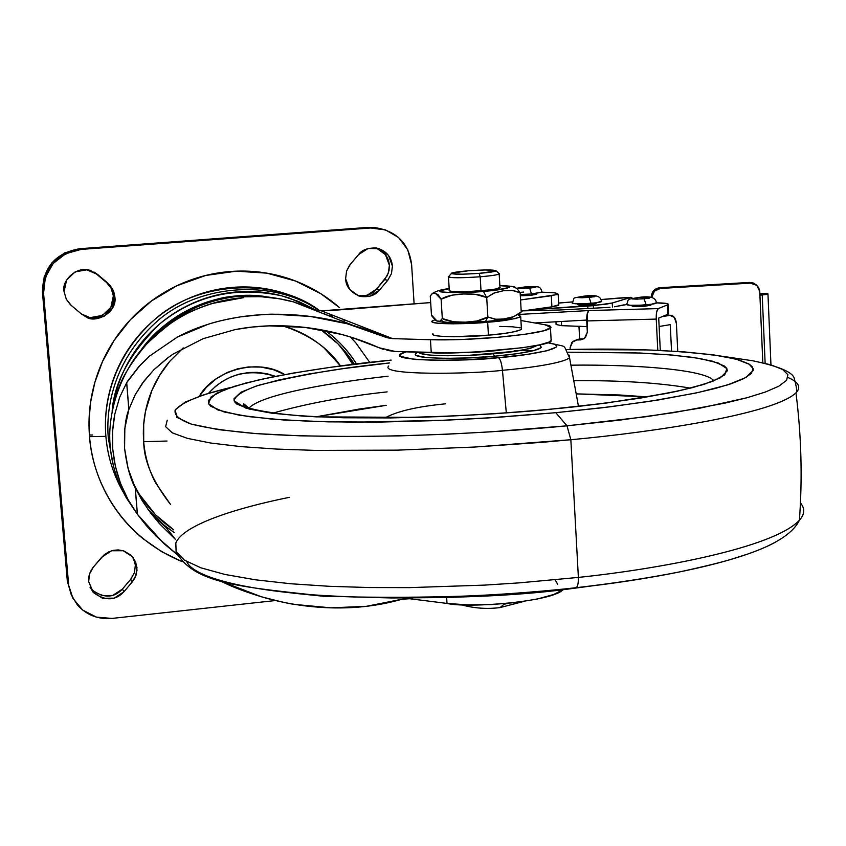 <?xml version="1.0" encoding="UTF-8"?>
<svg xmlns="http://www.w3.org/2000/svg" width="846" height="846" viewBox="0 0 846 846"><rect width="100%" height="100%" fill="white"/><g stroke="black" fill="none" stroke-linecap="round" stroke-linejoin="round"><path stroke-width="1.27" d="M507.621 603.41L504.375 604.213M431.471 315.072L430.265 296.047L432.644 293.245L435.362 293.255L438.196 294.82L441.104 299.198L452.018 295.169L463.576 293.974L475.304 294.323L486.704 297.549L483.404 291.362C465.078 293.689 419.902 292.642 449.194 288.719L440.057 290.77L440.597 291.849L446.36 292.515L483.404 291.362L486.704 297.549L487.856 317.007L476.869 321.004L465.289 322.167L453.604 321.776L442.31 318.551L439.857 321.258L438.08 321.353M449.131 290.559C451.098 291.997 461.726 292.06 481.014 290.749L480.179 276.779C460.88 278.08 450.241 278.07 448.285 276.737M479.185 273.364C461.472 274.538 452.219 274.495 451.404 273.226C453.096 272.401 458.68 271.587 468.155 270.805L484.97 269.969L495.259 270.36L495.788 270.974L479.185 273.364L462.096 274.21L451.891 273.797L451.51 273.163L468.155 270.805C484.092 269.715 493.366 269.684 495.989 270.709C495.523 271.566 489.919 272.454 479.185 273.364L480.179 276.779L479.185 273.364M448.433 276.589C449.332 278.059 459.917 278.123 480.179 276.779C492.457 275.733 498.854 274.707 499.373 273.702M497.987 607.83L499.997 607.597L504.776 603.674L499.997 607.597L497.987 607.83M485.498 321.533L487.856 317.007L485.498 321.533M437.107 321.12L431.46 315.04L430.265 296.047L432.264 293.446L435.362 293.255L441.104 299.198L442.31 318.551L439.867 321.247L436.483 320.877M435.574 320.401L431.925 316.076M521.432 329.485C514.199 332.214 503.201 334.107 488.428 335.164L454.101 336.719L441.126 336.317L433.808 335.185L432.93 333.705C428.51 337.924 474.12 336.856 488.428 335.164L487.666 322.241C473.337 323.902 427.695 325.054 432.126 321.036L434.802 319.873L432.391 320.856L433.015 322.442L440.332 323.489L453.308 323.828L487.666 322.241L488.428 335.164L504.322 333.451L515.901 331.452L521.443 329.485L520.702 316.753C513.459 319.354 502.45 321.184 487.666 322.241L515.161 318.635L520.713 316.753L518.08 314.892L519.465 315.198L520.713 316.753M455.19 352.761L487.275 351.608L499.246 350.297L473.03 352.539L455.169 352.761M520.184 327.846L512.475 326.789L499.563 326.44M497.628 320.179L506.733 318.667M441.887 320.412L442.426 321.649L448.19 322.474L458.363 322.728L485.202 321.491M518.365 314.701L521.242 311.963L513.342 316.774L504.914 318.836L496.306 319.376L487.856 317.007C483.077 320.095 475.558 321.818 465.289 322.167C455.032 322.506 447.375 321.29 442.31 318.551L441.104 299.198C445.821 296.1 453.308 294.355 463.576 293.974C473.866 293.604 481.575 294.789 486.704 297.549L493.461 293.255L503.275 290.749L513.141 290.453L520.068 292.61M521.242 311.963L520.142 292.758L521.242 311.963L519.666 313.358L513.437 316.732L503.328 319.058L494.995 319.249L487.856 317.007L486.704 297.549L494.773 292.737L503.275 290.749L511.851 290.315L520.142 292.758L516.917 288.454L513.353 286.836L515.489 287.555M495.978 270.805L499.362 273.829C498.114 274.823 491.727 275.796 480.179 276.779L481.014 290.749C492.552 289.755 498.929 288.729 500.155 287.682M499.859 285.652L508.467 286.371L509.377 287.418L495.862 290.125L483.404 291.362C498.008 290.59 523.293 286.202 499.859 285.652M449.406 290.315L449.829 291.098L454.059 291.584L470.958 291.394L490.067 289.85L496.718 288.835L499.954 287.323M356.547 363.939C348.319 350.879 337.956 339.785 325.446 330.649C337.258 339.045 347.621 350.138 356.547 363.939M320.93 329.781L337.914 343.772L354.368 364.203C345.591 350.498 334.445 339.024 320.898 329.781M313.919 309.033L298.659 301.525L281.993 295.899C236.097 286.001 195.489 295.222 160.137 323.563C130.263 352.814 114.284 381.884 112.18 410.786M140.309 351.153C163.257 316.901 214.387 289.469 263.878 296.322M352.729 364.404L341.372 347.357M319.249 310.694C274.294 278.567 197.33 283.59 155.283 322.939C113.195 361.485 105.718 408.512 108.309 438.069L109.811 438.069L108.309 438.069C105.718 408.512 113.195 361.485 155.283 322.939C197.33 283.59 274.294 278.567 319.249 310.694M340.536 365.948C328.174 347.717 308.843 334.339 282.543 325.816L287.407 327.275C301.06 331.738 313.284 338.633 324.06 347.96L340.557 365.948M183.233 347.918L169.729 361.348L159.355 375.783L151.92 390.418L145.48 411.473L143.693 424.396L143.704 441.686L167.022 441.041L143.704 441.686C144.899 456.206 148.822 469.858 155.474 482.664L170.554 504.491M284.764 374.577L273.501 369.734L261.16 367.09L248.491 366.942L237.705 368.793L227.405 372.42L216.227 378.807L206.551 387.193L199.318 396.266C213.055 371.204 257.152 357.128 284.753 374.577M536.724 294.239L530.093 295.455L536.724 294.228M558.751 304.74L558.127 305.533L551.909 306.812L551.296 295.751L558.159 294.186L554.363 292.779L542.17 292.187L554.363 292.779L557.419 293.499L557.514 294.514L520.554 299.97L551.296 295.751L551.909 306.812L521.189 311.159L551.909 306.812L558.751 304.75M155.505 335.185C177.438 312.957 205.578 299.918 239.904 296.068L241.618 296.819L239.904 296.068L242.675 295.878L258.527 295.91L276.61 298.3M240.031 296.058L241.745 296.809L257.744 296.512M332.626 316.372L330.31 315.812M253.789 296.428L241.618 296.819L260.589 296.66L279.392 298.765L293.499 301.895L315.22 309.604L293.499 301.885C276.6 297.337 259.31 295.656 241.618 296.819L239.904 296.068C213.922 295.783 185.232 309.393 153.813 336.898M173.758 529.882L155.484 514.749L139.019 493.895L133.012 482.855C142.445 502.186 156.024 517.858 173.758 529.882M183.138 347.97L169.93 361.115C160.38 372.346 153.316 384.951 148.759 398.921C144.232 412.901 142.54 427.156 143.704 441.686C143.862 460.732 152.809 481.649 170.543 504.459M383.545 349.451L352.084 337.501L341.837 334.498L305.078 327.413L269.419 325.858L252.15 327.053L235.294 329.57L203.019 338.707L173.324 353.935L168.936 356.98L153.739 369.914L142.265 383.418L135.053 395.04L128.835 409.506L124.827 428.414L124.584 448.507C123.939 431.143 125.356 418.146 128.835 409.506L126.71 382.667L128.835 409.506L126.657 382.752L119.646 397.292L126.71 382.667L140.161 365.197L149.7 355.986L177.29 337.11L207.788 324.399C215.762 321.681 226.643 319.185 240.444 316.901C259.003 314.744 270.456 313.866 274.802 314.278L310.524 316.478L347.346 323.807L387.108 337.734L392.671 338.633L321.48 310.884L392.671 338.633L430.445 339.743L461.747 339.51L497.289 337.353L525.218 334.265L544.242 330.691L551.053 327.317L544.824 324.748C549.879 325.435 551.761 326.598 550.471 328.206C546.23 331.346 528.507 334.392 497.289 337.353C472.205 339.426 449.924 340.219 430.445 339.743L431.259 352.697C452.959 355.024 548.758 347.537 551.169 340.949L551.063 338.971L551.486 339.331L549.53 341.943L539.632 344.84L522.754 347.695L476.203 351.947L452.081 352.824L395.219 351.471L379.167 347.78C355.267 337.163 330.575 330.374 305.078 327.413C280.565 324.61 257.311 325.329 235.294 329.57L203.019 338.707L173.324 353.935L167.053 358.366L154.004 369.639L144.021 381.038L135.212 394.733L128.878 409.369L126.71 382.667L128.032 380.605L138.659 366.836L149.7 355.986L177.29 337.11C195.701 327.254 216.745 320.518 240.444 316.901C262.768 313.528 286.138 313.39 310.524 316.478C335.989 319.735 360.745 326.535 384.782 336.888L392.671 338.633L430.445 339.743L431.259 352.697L395.219 351.471L386.96 350.392M369.744 362.395L355.838 342.873L350.466 336.994M544.538 324.684L520.914 320.507L544.538 324.684M316.964 310.228L321.48 310.884L334.286 310.292L430.677 302.572L347.167 309.361M520.311 295.751L530.093 295.455L520.311 295.74M409.601 598.735L447.005 603.42L467.595 604.869L491.389 604.573L515.531 602.553L537.147 599.053L553.665 594.516L563.045 589.694C551.729 602.066 466.823 608.39 447.005 603.42L409.601 598.735L401.987 599.232C379.452 605.673 355.775 608.538 330.966 607.84L366.53 606.296L401.987 599.232L409.601 598.735M241.745 296.809L243.553 297.655L241.618 296.819M136.195 512.57L126.202 497.66C116.811 480.655 111.482 463.375 110.213 445.831M117.615 391.402L117.636 391.328C121.422 378.215 131.024 362.522 146.464 344.269C164.959 326.588 179.712 315.77 190.71 311.814C208.592 303.587 226.199 298.871 243.553 297.655L221.271 301.039C192.867 307.69 168.153 321.808 147.119 343.381C119.011 372.06 106.638 416.454 110.361 447.492M177.787 555.113L156.045 536.1L146.178 525.419L137.422 514.294L135.212 487.782C130.305 478.847 126.763 465.755 124.584 448.507L128.116 468.621L135.212 487.782L137.359 514.199L128.01 499.51L120.534 483.436L117.287 473.823L114.39 461.588L112.74 449.078L112.402 434.019L113.523 421.52L114.823 414.064L119.646 397.292L114.823 414.064L112.539 431.502L112.74 449.078L115.416 466.537L120.534 483.436L128.01 499.51L137.422 514.294L163.669 543.375L177.787 555.103M220.066 580.895L227.627 584.396C235.971 588.277 247.169 592.38 261.224 596.716C279.984 601.654 291.489 604.266 295.751 604.53L330.966 607.84C307.161 607.132 283.918 603.431 261.224 596.716L219.949 580.864M151.614 514.283L166.355 527.872L151.762 514.463M217.803 301.842L243.553 297.655L211.849 303.545M446.646 597.593L447.005 603.42L446.646 597.593M135.275 487.931L142.445 501.065L151.212 513.755L159.418 523.621L175.196 539.177L159.418 523.621L151.053 513.533L142.255 500.737L135.275 487.931L137.422 514.294L135.275 487.931M292.917 593.141L324.039 596.314L340.124 596.419M221.504 300.986L217.919 301.863M342.376 321.152L344.364 320.972M520.258 294.831L522.86 294.471M321.903 310.82L430.677 302.572M321.48 310.884L347.082 309.361M332.647 316.383L326.45 314.881M324.991 314.3L324.515 313.189L324.991 314.3M317.208 310.302L319.386 310.736M260.008 296.629L246.292 296.544M339.912 596.409L324.039 596.314L293.276 593.173M379.167 347.78L367.344 342.852L379.167 347.78M174.16 532.525L164.452 525.451L148.008 509.419L164.462 525.461L174.16 532.536M275.447 376.343L266.966 373.721L257.205 372.356L248.893 372.494L239.048 374.186L231.17 376.851L222.255 381.461L215.582 386.315L208.507 393.316C226.379 373.911 248.682 368.253 275.436 376.343M112.994 463.851L108.309 438.069L113.131 464.327M314.13 309.128L289.438 298.109C272.549 292.557 255.143 290.485 237.208 291.87C219.262 293.308 202.194 298.152 186.004 306.4C169.813 314.701 155.78 325.784 143.905 339.669C132.061 353.575 123.315 369.184 117.679 386.506L112.106 411.198M140.193 351.302L147.183 342.387C158.752 328.861 172.415 318.064 188.172 309.985C203.949 301.937 220.573 297.21 238.043 295.814L265.549 296.502M175.185 539.114L164.462 525.461L147.965 509.377M182.038 561.596L161.787 551.751L143.154 538.786C127.778 526.233 115.416 511.111 106.078 493.43C96.761 475.716 91.241 456.798 89.528 436.652C87.847 416.507 90.141 396.721 96.412 377.316C102.715 357.911 112.507 340.43 125.79 324.864C139.093 309.329 154.818 296.925 172.954 287.672C191.111 278.45 210.231 273.068 230.313 271.503C250.395 269.98 269.885 272.349 288.761 278.598C307.627 284.88 324.473 294.503 339.309 307.458L320.793 293.689L295.518 281.02L266.892 273.163L236.351 271.164L205.726 275.458L176.899 285.726L151.466 300.954L130.421 319.682L114.136 340.378L102.44 361.676L94.826 382.508L90.596 402.178L89.052 420.282L89.528 436.652L105.887 436.356C103.244 406.492 110.963 358.619 154.236 319.947C197.541 280.449 275.711 277.329 319.862 310.768M376.396 248.058L385.448 254.635L389.372 265.263L388.409 272.856L384.676 279.529L387.69 280.396L379.537 290.03C375.487 295.307 369.12 297.443 360.407 296.438C350.804 292.653 345.877 286.741 345.623 278.715L346.574 271.069L349.631 265.189L358.609 254.572L368.158 248.449L379.378 248.745L388.483 255.355L392.428 266.035L391.444 273.681L387.69 280.396L379.537 290.03L370.019 296.206L358.799 295.984L349.631 289.417L345.623 278.715L346.574 271.069L350.307 264.343L358.609 254.572C361.591 250.046 367.481 247.846 376.28 247.973C385.935 250.469 391.317 256.486 392.428 266.035L391.476 273.607L387.69 280.396L384.676 279.529L376.555 289.11L367.101 295.254M94.181 272.126L110.382 285.747L113.724 291.616L114.876 296.883C117.594 312.967 94.837 323.796 86.112 316.922L81.343 313.919L70.451 304.719L66.305 299.251L64.085 291.606L66.58 280.079L75.114 271.894L86.81 269.821L97.702 274.538L107.802 283.114L112.708 289.311L114.876 296.883L112.37 308.356L103.878 316.51L92.235 318.604L81.343 313.919L71.297 305.469L66.305 299.251L64.085 291.606C60.986 280.914 77.388 264.766 90.882 270.731L97.702 274.538L94.075 272.074M90.025 587.209L92.003 589.874C103.804 598.418 113.935 598.154 122.416 589.08L123.971 591.724L132.293 581.9L130.696 579.309L134.493 572.488L135.36 564.98L134.472 572.573L130.696 579.309L122.416 589.08L123.971 591.724C115.437 600.85 105.242 601.125 93.377 592.528L88.661 581.54L88.978 576.073L90.363 571.801L92.648 567.962L101.774 557.165L111.587 550.767L123.22 550.714L132.748 556.996L136.989 567.486L136.079 575.111L132.293 581.9L123.971 591.724L114.199 598.154L102.556 598.281L92.965 592.052L88.661 581.54L89.549 573.905L93.335 567.106L104.047 554.891L108.912 551.782L113.227 550.344L118.292 549.911L123.706 550.862L131.098 555.23L135.698 561.977L137.02 570.204L134.863 578.04L132.293 581.9L130.696 579.309L122.416 589.08L112.708 595.468L101.129 595.595M319.894 310.768L303.46 301.007L285.578 293.668C268.52 288.052 250.945 285.948 232.83 287.354C214.715 288.782 197.467 293.668 181.107 302.001C164.769 310.366 150.599 321.554 138.607 335.566C126.646 349.61 117.816 365.366 112.127 382.857C106.469 400.348 104.386 418.188 105.887 436.356C107.41 454.514 112.37 471.592 120.745 487.582L123.125 491.928M79.81 248.713L64.476 252.943L51.976 262.715L44.235 276.526L42.448 292.24L67.31 581.043L72.904 598.333L82.707 610.082L96.423 617.125L111.958 618.426L275.574 600.533L111.958 618.426C98.051 619.558 86.535 615.063 77.398 604.932L71.328 595.002L67.31 581.043L42.448 292.24L43.569 293.202L68.547 583.655L43.569 293.202L42.448 292.24C42.839 267.505 55.297 252.996 79.81 248.713L81.142 249.411L65.724 253.684L53.15 263.508L45.356 277.393L43.569 293.202C43.96 268.33 56.481 253.737 81.142 249.411L370.548 227.997L81.142 249.411L79.81 248.713L367.608 227.437L79.81 248.713M378.871 228.293L370.548 227.997L367.608 227.437L375.804 227.722M93.377 592.528L90.046 587.261M84.812 315.875L80.909 313.559L84.759 315.822C93.43 322.664 116.061 311.899 113.353 295.91L111.238 288.454L106.321 282.204L111.196 288.38L113.353 295.91L110.868 307.32L102.419 315.421L90.839 317.504M414.117 303.883L411.611 264.544L407.74 249.707L398.593 237.546L385.533 229.911L370.548 227.997L378.786 228.293C398.085 232.523 409.02 244.61 411.611 264.544L414.117 303.883M135.36 564.98L133.108 557.44M107.802 283.114L96.285 273.692L107.802 283.114M357.361 295.444L357.541 295.487C366.202 296.491 372.536 294.366 376.555 289.11L379.537 290.03L376.555 289.11L387.193 275.754L389.033 270.498L389.372 265.263C388.631 257.047 384.179 251.273 376.005 247.931M105.887 436.356L89.528 436.652C91.749 472.734 114.083 533.329 182.017 561.575M89.401 435.013L92.69 435.013M493.292 353.723C475.283 355.775 421.022 357.403 418.844 352.274L420.346 353.427L430.011 355.098L447.312 355.754L469.593 355.278L514.537 351.354L529.945 348.552L537.57 345.274C529.501 349.335 514.738 352.158 493.292 353.723L494.381 356.229L493.292 353.723M416.401 353.131C405.572 359.92 473.295 358.916 494.381 356.229L469.181 357.879L445.493 358.376L427.124 357.657L416.179 355.521L415.301 354.273L417.247 352.222M547.595 342.725C577.723 347.082 525.842 355.912 498.431 357.668C468.261 361.855 373.678 361.485 406.069 351.841L400.687 354.21L399.851 355.415L400.306 356.325L414.36 359.434L437.234 360.354L466.876 359.73L498.431 357.668C500.314 358.894 501.646 363.114 502.45 370.305C501.646 363.114 500.314 358.894 498.431 357.668L526.656 354.495L546.981 350.752L556.382 347.05L556.869 346.077L554.87 344.354L547.605 342.715M388.748 365.99C378.321 375.687 472.565 374.101 502.45 370.305C472.565 374.101 378.321 375.687 388.748 365.99M445.736 403.806C417.871 406.482 397.81 411.071 385.543 417.596L385.321 417.85M506.31 412.827L502.45 370.305L506.31 412.827M646.82 396.869L576.189 393.876L619.949 394.997L646.82 396.869M573.757 380.658C620.192 380.309 658.897 382.773 689.871 388.039C658.897 382.773 620.192 380.309 573.757 380.658M570.913 365.176C635.547 364.383 705.828 369.565 713.876 380.848C705.828 369.565 635.547 364.383 570.913 365.176M249.052 408.015C262.334 393.824 336.539 381.906 388.113 376.195C336.539 381.906 262.334 393.824 249.052 408.015M389.615 362.945C342.778 367.576 299.41 374.937 259.511 385.036C243.743 390.26 235.262 395.516 234.056 400.824L245.477 407.962C261.985 412.044 285.536 415.005 316.118 416.856L417.533 417.385C468.684 415.555 512.158 412.933 547.944 409.517L495.301 413.705L441.919 416.56L390.524 417.935L343.656 417.776L303.492 416.147L271.672 413.176L249.263 409.052L236.753 404.018L234.427 401.649L233.982 398.762L240.899 392.258L256.306 386.03L279.37 379.865L308.927 373.985L343.793 368.549L389.615 362.945M555.79 412.689L486.249 418.072L445.282 420.229L355.711 422.186L311.402 421.371L271.481 419.077L239.376 415.217L217.887 409.961L208.55 403.648L211.225 396.763L224.359 389.784L245.456 383.122L271.83 377.062C312.745 369.364 352.528 363.717 391.169 360.11L330.839 367.259L292.452 373.202L259.722 379.653L234.004 386.411L216.555 393.284L208.359 400.496L208.571 403.711L210.897 406.344L224.201 411.981L248.597 416.613L283.59 419.986L328.068 421.858L380.182 422.069L437.477 420.557L497.057 417.385L555.79 412.689L567 425.824L555.79 412.689L610.643 406.746L658.907 399.883L698.415 392.459L727.697 384.877L745.982 377.464L753.109 370.537L753.236 369.607L752.327 366.9L749.503 364.351L735.957 359.095L713.559 354.886L683.568 351.82L647.317 349.927L566.238 349.567C628.335 348.013 680.776 350.307 723.573 356.452L738.96 359.931L748.964 364.013L753.12 368.581L751.354 373.488L743.962 378.543L731.547 383.608L714.965 388.526L695.158 393.168L649.717 401.332L601.792 407.825L555.79 412.689M230.63 387.51L204.552 394.532L185.168 402.104L175.196 409.866L176.867 417.374L191.333 424.121L218.226 429.62L255.619 433.564L300.467 435.838L349.303 436.536L398.9 435.891L446.773 434.21L491.24 431.798L567 425.824C492.932 433.089 359.042 440.66 255.619 433.564C228.727 431.227 207.291 428.076 191.333 424.121C179.289 419.764 173.916 415.016 175.196 409.866C182.736 401.913 201.221 394.458 230.63 387.51M167.244 420.155L165.636 426.691L172.288 432.856L187.431 438.376L210.633 443.018L240.793 446.603L276.325 449.057L315.41 450.4L397.186 450.146L474.701 447.037L570.849 439.73L567 425.824L570.849 439.73L541.831 442.352L474.701 447.037L397.186 450.146L315.41 450.4L276.325 449.057L240.793 446.603L210.633 443.018L187.431 438.376L172.288 432.856L165.636 426.691L167.244 420.155M175.82 542.963L176.116 551.751L184.449 560.158L200.914 567.835L224.962 574.455L255.45 579.806L290.844 583.761L329.38 586.31L369.374 587.547L409.337 587.632L484.779 585.104L518.862 582.894L578.378 577.416L570.849 439.73L578.378 577.416L518.862 582.894L484.779 585.104L409.337 587.632L369.374 587.547L329.38 586.31L290.844 583.761L255.45 579.806L224.962 574.455L200.914 567.835L184.449 560.158L176.116 551.751L175.82 542.963C183.413 524.615 237.092 507.875 289.353 497.332M186.776 561.585C194.633 580.684 268.975 594.516 354.263 596.98C443.156 598.27 517.022 595.203 575.872 587.759L576.031 587.727C577.659 586.891 578.442 583.454 578.378 577.416C578.442 583.454 577.659 586.891 576.031 587.727L575.872 587.759C512.771 594.897 410.691 601.559 313.94 594.897M367.481 597.339C447.174 598.778 513.215 596.144 565.593 589.419L575.872 587.759L565.593 589.419L507.526 594.643L448.57 597.54L391.814 597.963L367.809 597.35M557.715 584.322L555.145 579.806M619.325 582.228L565.593 589.419L619.325 582.228M775.856 541.99C733.926 564.917 642.558 580.515 575.872 587.759C642.558 580.515 733.937 564.917 775.856 541.99M800.443 502.894C805.106 508.457 804.758 514.241 799.407 520.237C773.35 548.123 657.3 569.199 578.378 577.416C657.3 569.199 773.35 548.123 799.407 520.237C804.758 514.241 805.106 508.457 800.443 502.894M795.526 381.789C799.607 385.268 799.745 388.949 795.959 392.84C774.09 414.032 652.446 432.274 570.849 439.73C652.446 432.274 774.09 414.032 795.959 392.84C801.363 387.225 798.73 382.128 788.049 377.538M723.605 356.452L753.003 360.819L770.78 364.795L782.592 369.48L787.912 374.725L786.558 380.362L778.806 386.21L765.302 392.058L746.965 397.757L700.118 408.121L646.556 416.655L567 425.824L619.367 420.176L673.712 412.637L724.874 403.14L746.976 397.757L765.302 392.058L778.806 386.21L786.558 380.362L787.912 374.725L782.592 369.48L770.78 364.795L753.003 360.819C780.012 366.54 793.823 372.652 794.426 379.156C796.784 387.806 797.302 392.364 795.959 392.84C801.363 435.33 802.516 477.789 799.407 520.237C791.063 537.633 763.208 548.737 747.261 554.204L729.738 559.766C717.62 563.246 701.091 567.264 680.163 571.79C648.766 578.019 614.048 583.328 576.02 587.727C486.196 597.731 385.342 600.248 310.873 594.675C235.484 586.511 194.178 581.963 177.11 553.443M568.004 352.2L632.723 352.74L665.569 354.506L692.567 357.34L712.533 361.2L724.356 366.011L726.703 368.338L727.317 370.791L720.168 377.919L703.216 384.602L676.472 391.423L640.676 398.064L597.191 404.208L547.944 409.517L606.942 402.971L666.616 393.453L692.504 387.637L712.67 381.335L724.726 374.852L726.862 368.613L718.307 363.029L699.674 358.45L672.75 355.098L640.094 353.015L568.004 352.2M387.14 391.888C345.411 396.34 307.479 403.383 273.332 413.007C307.479 403.383 345.411 396.34 387.14 391.888M316.848 416.687L359.592 408.988L386.305 405.297L316.859 416.687M514.199 350.519L533.731 350.604M569.115 355.087L569.538 357.678C563.214 363.463 525.324 368.38 502.45 370.305C525.324 368.38 563.214 363.463 569.538 357.678L569.115 355.087M540.478 345.834L540.985 347.738L533.308 350.709L516.959 353.691L494.381 356.229C510.624 354.886 538.638 351.302 541.313 347.304L540.478 345.834M516.673 288.264L524.784 286.974C537.728 286.434 539.357 286.826 529.681 288.126L536.036 286.836L519.275 287.64L518.408 288.264L529.681 288.126L531.478 293.985L520.237 294.524L531.478 293.985L529.681 288.126C516.705 288.655 515.077 288.275 524.784 286.974L524.552 286.995M767.967 293.879L762.225 295L765.133 363.283L762.225 295L759.93 295.159L759.771 291.574L756.863 285.388L750.381 283.135L660.388 288.444L654.466 291.119L651.832 297.031C652.52 292.029 655.364 289.163 660.388 288.444L659.817 287.714L653.916 290.379L651.304 296.269L651.832 297.031L651.304 296.269C651.98 291.288 654.815 288.433 659.817 287.714L749.493 282.427L659.817 287.714L660.388 288.444L750.381 283.135L756.113 284.785L758.545 287.439L759.719 290.855L762.817 362.754L759.93 295.159L766.698 294.45L767.967 293.879L767.396 293.425L767.967 293.879M577.744 304.623C578.643 305.195 582.587 305.247 589.556 304.772L589.514 303.841M572.16 303.09C573.599 304.01 579.901 304.084 591.068 303.323L589.165 297.443C576.126 297.961 574.349 297.549 583.846 296.216L583.571 296.237M612.261 302.995L593.332 305.67L593.469 308.198L593.332 305.67L587.769 306.083L587.896 308.494L587.769 306.083L530.897 309.795L604.943 304.412L612.261 302.995L630.661 297.38L632.459 298.257L631.01 297.327L612.261 302.995L612.472 307.035L612.261 302.995M632.173 306.125C633.146 306.738 637.239 306.802 644.462 306.305L644.419 305.364M623.65 304.93L614.471 306.781L626.463 304.56C628.007 305.533 634.563 305.618 646.143 304.835L644.092 298.818C630.693 299.347 628.737 298.934 638.254 297.559L637.937 297.591M656.327 302.857C664.787 302.942 668.763 303.481 668.245 304.454M656.369 302.857L667.346 303.629L667.917 314.247L658.706 318.064L667.917 314.247L667.462 304.898L658.251 308.6L656.633 312.079L656.242 319.09L586.722 320.941L587.325 332.224L585.495 337.586L580.504 339.902L576.887 339.997L571.917 342.302L570.088 347.653L570.193 349.493L570.088 347.653L572.985 341.329L579.616 338.908L575.915 340.081M657.776 350.329L656.242 319.09L657.776 350.329M668.604 313.242L667.917 314.247M586.69 320.074L534.767 322.961L586.69 320.074M677.741 351.407L676.419 323.616L677.741 351.407M670.265 324.642L671.534 351.027L670.265 324.642L659.119 326.493L670.265 324.642M662.429 316.531L669.81 315.325L674.304 317.345L676.419 323.616C675.912 318.635 674.008 315.854 670.688 315.283L662.429 316.531M665.633 315.198L669.81 315.325L665.633 315.198M587.029 326.609L561.607 325.657L556.086 324.494L561.607 325.657L587.029 326.609M561.374 321.48L561.607 325.657L561.374 321.48M575.957 340.071L579.616 338.908L576.887 339.997L580.504 339.902L583.211 338.823L579.616 338.908L583.211 338.823L580.504 339.902L584.417 338.569L587.325 332.224L587.166 313.993L588.922 310.545L519.01 314.448L588.922 310.545C587.325 311.709 586.585 315.177 586.722 320.941L656.242 319.09C656.105 313.263 656.782 309.773 658.251 308.6L588.922 310.545L658.251 308.6L667.462 304.898M660.292 350.434L658.706 318.064L660.292 350.434M559.915 309.985L523.484 310.842L559.915 309.985L606.402 307.51L559.915 309.985M609.987 307.267L606.402 307.51L609.987 307.267M632.195 305.364L632.628 306.389L637.292 306.643L650.828 305.036M656.327 302.826L651.261 304.296L640.306 305.205L630.027 305.29L626.558 304.444C629.847 297.993 624.665 300.108 638.064 297.559L632.248 298.934L636.922 299.167L649.538 298.109L650.056 297.454L645.382 297.221L638.254 297.559C651.61 297.031 653.567 297.454 644.092 298.818L646.143 304.835C652.478 304.264 655.904 303.661 656.433 303.027M644.398 304.962L644.462 306.305L650.902 305.173M583.211 338.823L584.184 338.738M755.89 284.616L749.493 282.427L750.381 283.135L749.493 282.427L753.289 283.029L755.89 284.616M530.453 310.672L530.41 309.858M558.656 303.08L572.308 301.948L558.656 303.08M600.914 299.579L630.661 297.38L600.914 299.579M577.786 304.528L589.556 304.772L595.975 303.513M601.337 301.345L596.134 302.794L585.358 303.693L575.439 303.767L572.234 302.984C575.618 296.512 570.13 298.818 583.677 296.206L577.733 297.549L582.175 297.771L594.59 296.745L595.256 296.111L590.794 295.889L583.846 296.216C596.853 295.698 598.63 296.1 589.165 297.443L591.068 303.323C597.445 302.752 600.893 302.159 601.432 301.525M589.493 303.439L589.556 304.772L596.039 303.64M767.269 293.403L759.877 293.869L767.396 293.425M651.156 297.475L651.304 296.269M542.075 292.039L531.478 293.985L542.17 292.219M519.973 292.42L523.642 292.071M449.184 288.623C441.824 289.417 436.43 290.929 433.025 293.139M449.289 290.39L448.475 277.065M451.309 273.554L448.814 276.388M523.716 601.453L499.997 607.597C486.683 609.268 473.559 608.263 460.647 604.604M520.925 312.555L511.301 317.821C507.949 318.625 505.845 319.555 485.657 321.522C460.827 323.267 444.911 323.204 437.911 321.332M499.986 287.852L499.172 274.009M515.5 287.566C514.971 286.604 509.757 285.937 499.849 285.546M281.993 295.899L299.019 301.684L315.05 309.689M536.734 294.429L536.681 293.467M253.366 296.428L252.743 296.417M276.801 298.321C229.224 290.072 187.992 303.101 153.094 337.395M551.169 340.949L550.471 328.216M293.499 301.895L353.385 325.488M558.17 294.186L558.772 305.195M321.818 310.831L317.113 310.271M252.637 296.417C266.31 297.263 266.902 295.635 293.499 301.885M378.13 228.187L375.275 227.648M86.112 316.922L84.759 315.822M357.541 295.487L360.407 296.438M248.724 407.899L243.669 403.796L243.31 405.223C244.959 406.757 251.019 410.257 284.933 414.371C341.308 420.261 450.812 418.495 547.299 409.453M706.6 383.513L688.348 388.42C684.128 390.366 613.128 404.124 547.542 409.432M548.176 342.514C569.115 348.467 561.723 342.154 569.538 357.678L578.463 406.27M539.484 344.872L541.313 347.304M767.967 294.07L770.949 364.774M577.786 304.549L577.755 303.841M668.636 313.855L668.181 304.528M579.637 338.908L578.96 326.302M555.938 321.787L556.086 324.494M670.402 315.272L665.802 315.124M656.337 303.143C656.232 297.506 650.162 295.645 638.117 297.549M650.838 305.247L650.796 304.349M601.347 301.641C601.369 296.153 595.499 294.345 583.729 296.206M595.986 303.714L595.944 302.815M619.113 298.035L600.893 299.547M572.308 301.906L558.656 303.037M619.198 298.025L630.873 297.337M754.008 283.632L753.173 282.976M759.877 293.837L767.301 293.403M538.373 323.595L538.331 322.76M542.085 292.314C539.938 284.679 538.564 287.175 524.689 286.963"/></g></svg>
